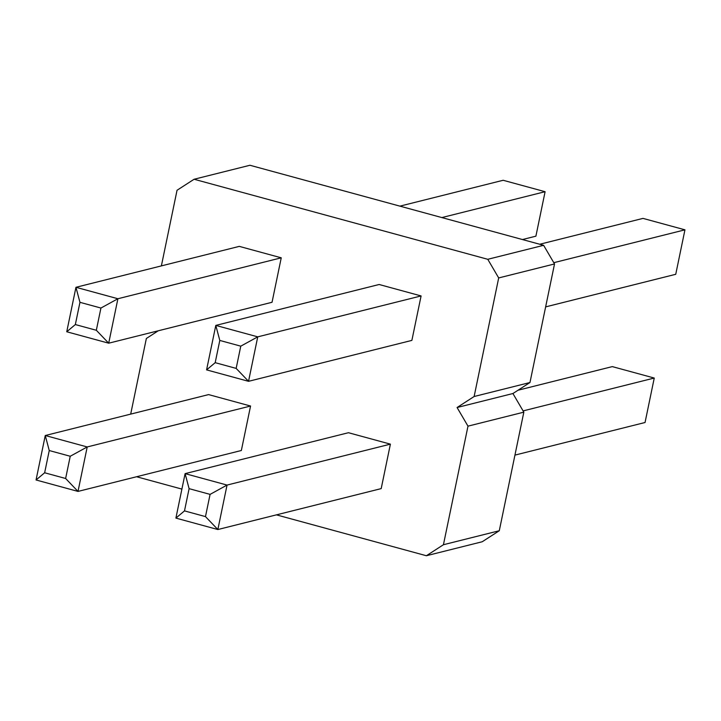 <?xml version="1.0" encoding="UTF-8"?>
<svg xmlns="http://www.w3.org/2000/svg" width="721" height="721" viewBox="0 0 721 721"><rect width="100%" height="100%" fill="white"/><g stroke="black" fill="none" stroke-linecap="round" stroke-linejoin="round"><path stroke-width="1.08" d="M161.378 265.896L177.042 190.263L194.102 179.25L487.775 259.299L543.616 245.311L554.53 263.949L529.971 382.518L512.919 393.531L523.834 412.16L499.283 530.737L482.223 541.75L426.381 555.738L276.422 514.857M487.775 259.299L498.689 277.936L554.53 263.949M194.102 179.25L249.944 165.262L543.616 245.311M498.689 277.936L474.13 396.514L529.971 382.518M474.13 396.514L457.078 407.518L467.992 426.156L443.433 544.725L426.381 555.738M181.899 489.099L136.575 476.743M130.69 414.115L146.354 338.482L158.287 330.777M66.747 331.768L108.7 343.196L96.326 330.272L100.931 308.038L117.902 298.737L108.7 343.196L272.042 302.279L281.244 257.812L239.291 246.375L75.948 287.3L79.95 302.324L75.344 324.558L66.747 331.768L75.948 287.3L117.902 298.737L281.244 257.812M208.603 394.594L250.557 406.031L241.346 450.499L78.003 491.416L87.214 446.948L45.261 435.52L208.603 394.594M175.897 518.102L217.85 529.538L205.476 516.606L210.081 494.381L227.052 485.071L217.85 529.538L381.193 488.613L390.394 444.145L348.441 432.717L185.099 473.634L189.1 488.658L184.495 510.892L175.897 518.102L185.099 473.634L227.052 485.071L390.394 444.145M206.585 369.882L248.538 381.319L236.164 368.395L240.769 346.161L257.748 336.851L248.538 381.319L411.88 340.393L421.091 295.934L379.138 284.498L215.795 325.414L219.797 340.438L215.191 362.672L206.585 369.882L215.795 325.414L257.748 336.851L421.091 295.934M457.078 407.518L512.919 393.531M467.992 426.156L523.834 412.16M443.433 544.725L499.283 530.737M70.234 456.258L49.253 450.544L45.261 435.52L36.05 479.979L78.003 491.416L65.629 478.492L70.234 456.258L87.214 446.948L250.557 406.031M399.903 206.143L503.15 180.277L545.103 191.705L441.856 217.571M522.446 239.543L535.901 236.173L545.103 191.705M518.038 390.223L612.3 366.61L654.253 378.047L523.095 410.907M514.947 455.104L645.052 422.506L654.253 378.047M539.75 244.257L642.997 218.391L684.95 229.828L553.791 262.687M545.635 306.885L675.739 274.295L684.95 229.828M100.931 308.038L79.95 302.324M96.326 330.272L75.344 324.558M36.05 479.979L44.648 472.769L49.253 450.544M65.629 478.492L44.648 472.769M210.081 494.381L189.1 488.658M205.476 516.606L184.495 510.892M240.769 346.161L219.797 340.438M236.164 368.395L215.191 362.672"/></g></svg>
